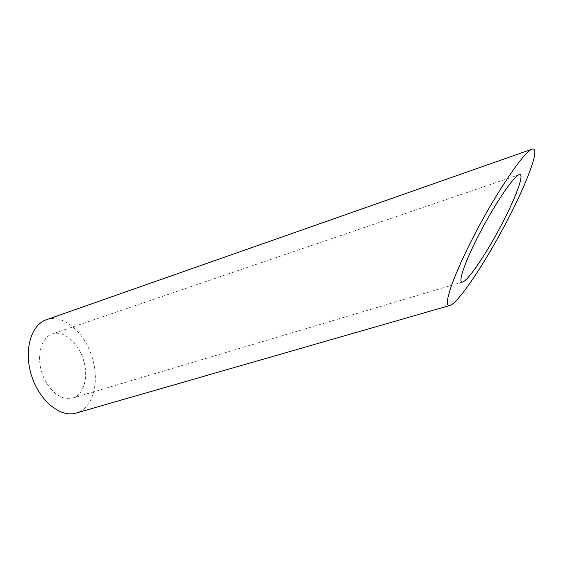 <?xml version="1.0" encoding="UTF-8"?>
<svg xmlns="http://www.w3.org/2000/svg" width="563" height="563" viewBox="0 0 563 563"><rect width="100%" height="100%" fill="white"/><g stroke="black" fill="none" stroke-linecap="round" stroke-linejoin="round"><path stroke-width="0.42" stroke-dasharray="2.81 2.11" d="M84.028 362.044C88.475 378.245 83.479 395.113 72.543 398.125C61.831 401.546 47.348 389.906 41.894 372.586C36.299 355.309 41.366 337.434 52.078 334.014C63.992 329.594 79.573 343.831 84.028 362.044M46.3 319.77C63.9 313.169 86.526 334.098 92.986 360.447C99.454 383.917 92.311 408.71 76.089 413.08M519.079 174.713L52.078 334.014M462.666 282.007L72.543 398.125"/><path stroke-width="0.84" d="M462.314 282.084L462.673 282.007C467.762 280.761 484.103 257.059 498.445 230.485C514.645 200.864 525.673 172.067 519.079 174.713C513.745 176.219 495.581 202.891 480.478 231.71C465.312 260.535 457.501 282.992 462.314 282.084M449.872 305.477L76.089 413.08C60.684 417.908 39.6 401.159 31.634 375.866C23.47 350.629 30.951 324.767 46.3 319.77L532.007 149.195C524.216 151.356 497.115 191.265 474.982 233.8C452.772 276.342 442.314 307.687 449.661 305.533L449.879 305.477C457.353 303.619 480.95 269.36 501.696 230.999C525.054 188.408 541.831 145.331 532.014 149.195"/></g></svg>
